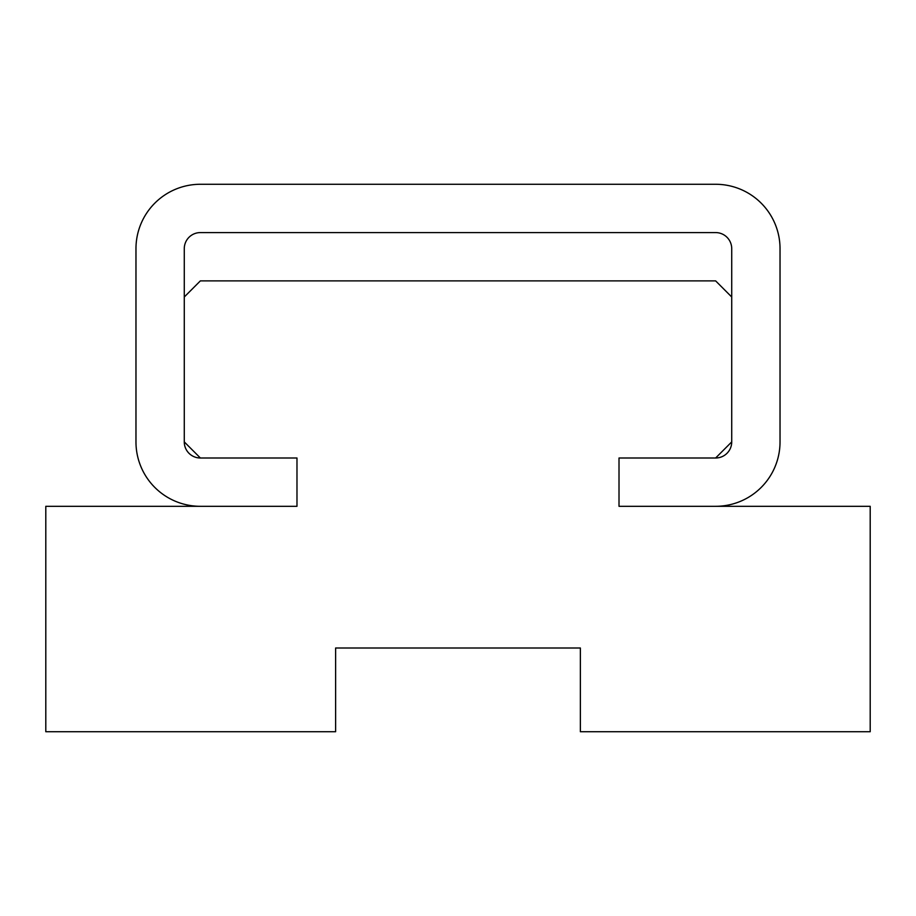 <?xml version="1.0" encoding="UTF-8"?>
<svg xmlns="http://www.w3.org/2000/svg" width="916" height="916" viewBox="0 0 916 916"><rect width="100%" height="100%" fill="white"/><g stroke="black" fill="none" stroke-linecap="round" stroke-linejoin="round"><path stroke-width="1.37" d="M200.375 280.88L184.276 296.99L184.276 441.901L200.375 458L296.979 458L296.979 506.308L45.8 506.308L45.8 731.724L335.622 731.724L335.622 648.001L580.366 648.001L580.366 731.724L870.2 731.724L870.2 506.308L619.01 506.308L619.01 458L715.625 458L731.724 441.901L731.724 296.99L715.625 280.88L200.375 280.88M780.031 441.901A64.406 64.406 0 0 1 715.625 506.308L619.01 506.308L619.01 458L715.625 458A16.099 16.099 0 0 0 731.724 441.901L731.724 248.683A16.099 16.099 0 0 0 715.625 232.584L200.375 232.584A16.099 16.099 0 0 0 184.276 248.683L184.276 441.901A16.099 16.099 0 0 0 200.375 458L296.979 458L296.979 506.308L200.375 506.308A64.406 64.406 0 0 1 135.969 441.901L135.969 248.683A64.406 64.406 0 0 1 200.375 184.276L715.625 184.276A64.406 64.406 0 0 1 780.031 248.683L780.031 441.901"/></g></svg>
